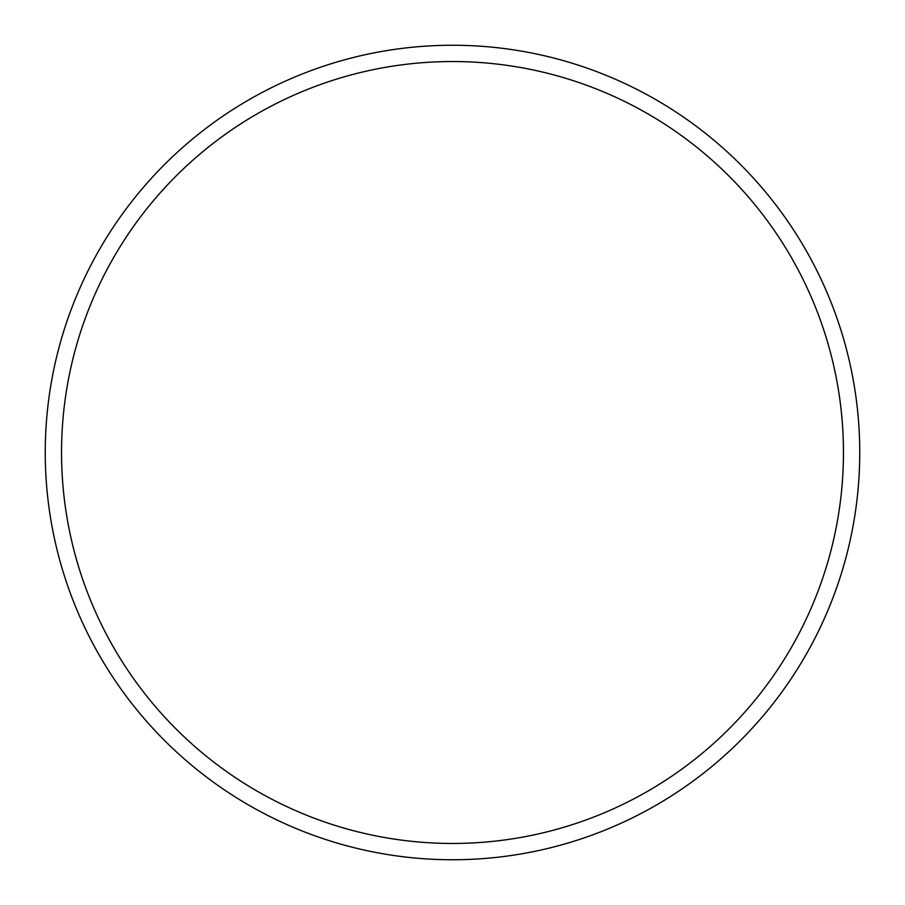 <?xml version="1.0" encoding="UTF-8"?>
<svg xmlns="http://www.w3.org/2000/svg" width="905" height="905" viewBox="0 0 905 905"><rect width="100%" height="100%" fill="white"/><g stroke="black" fill="none" stroke-linecap="round" stroke-linejoin="round"><path stroke-width="1.36" d="M45.25 452.5A407.25 407.25 0 0 1 452.5 45.25A407.25 407.25 0 0 1 859.75 452.5A407.25 407.25 0 0 1 452.5 859.75A407.25 407.25 0 0 1 45.25 452.5M61.54 452.5A390.96 390.96 0 0 1 452.5 61.54A390.96 390.96 0 0 1 843.46 452.5A390.96 390.96 0 0 1 452.5 843.46A390.96 390.96 0 0 1 61.54 452.5"/></g></svg>
